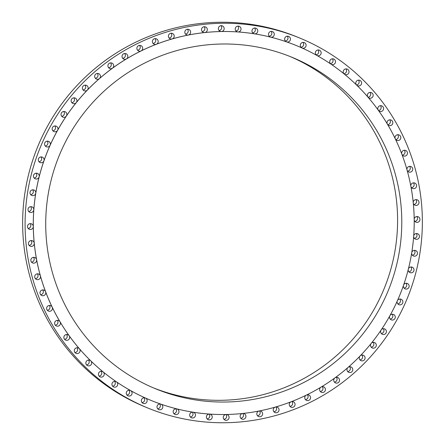 <?xml version="1.0" encoding="UTF-8"?>
<svg xmlns="http://www.w3.org/2000/svg" width="445" height="445" viewBox="0 0 445 445"><rect width="100%" height="100%" fill="white"/><g stroke="black" fill="none" stroke-linecap="round" stroke-linejoin="round"><path stroke-width="0.67" d="M347.695 367.737A2.926 2.904 112.4 0 0 348.774 372.354A2.926 2.904 112.4 0 0 352.774 369.339A2.926 2.904 112.4 0 0 348.318 367.197M347.667 371.553A2.926 2.904 112.4 0 0 349.648 366.736M359.827 356.261A2.926 2.904 112.4 0 0 361.062 360.667A2.926 2.904 112.4 0 0 365.067 357.658A2.926 2.904 112.4 0 0 360.411 355.655M359.961 359.866A2.926 2.904 112.4 0 0 361.941 355.054M370.919 343.768A2.926 2.904 112.4 0 0 372.298 347.957A2.926 2.904 112.4 0 0 376.303 344.942A2.926 2.904 112.4 0 0 371.458 343.101M371.197 347.156A2.926 2.904 112.4 0 0 373.177 342.339M380.892 330.351A2.926 2.904 112.4 0 0 382.4 334.312A2.926 2.904 112.4 0 0 386.399 331.303A2.926 2.904 112.4 0 0 381.376 329.634M381.293 333.511A2.926 2.904 112.4 0 0 383.273 328.699M389.675 316.122A2.926 2.904 112.4 0 0 391.277 319.844A2.926 2.904 112.4 0 0 395.282 316.829A2.926 2.904 112.4 0 0 390.098 315.36M390.176 319.043A2.926 2.904 112.4 0 0 392.156 314.226M397.19 301.176A2.926 2.904 112.4 0 0 398.876 304.658A2.926 2.904 112.4 0 0 402.881 301.643A2.926 2.904 112.4 0 0 397.552 300.381M397.774 303.857A2.926 2.904 112.4 0 0 399.755 299.04M403.393 285.64A2.926 2.904 112.4 0 0 405.134 288.872A2.926 2.904 112.4 0 0 409.139 285.857A2.926 2.904 112.4 0 0 403.676 284.817M404.032 288.071A2.926 2.904 112.4 0 0 406.012 283.254M408.221 269.626A2.926 2.904 112.4 0 0 410.001 272.601A2.926 2.904 112.4 0 0 414.006 269.592A2.926 2.904 112.4 0 0 408.438 268.78M408.899 271.8A2.926 2.904 112.4 0 0 410.88 266.989M411.653 253.249A2.926 2.904 112.4 0 0 413.444 255.981A2.926 2.904 112.4 0 0 417.449 252.966A2.926 2.904 112.4 0 0 411.786 252.398M412.343 255.18A2.926 2.904 112.4 0 0 414.323 250.363M413.644 236.645A2.926 2.904 112.4 0 0 415.43 239.126A2.926 2.904 112.4 0 0 419.435 236.111A2.926 2.904 112.4 0 0 413.711 235.794M414.328 238.32A2.926 2.904 112.4 0 0 416.309 233.508M414.195 219.936A2.926 2.904 112.4 0 0 415.953 222.166A2.926 2.904 112.4 0 0 419.958 219.157A2.926 2.904 112.4 0 0 414.184 219.096M414.851 221.365A2.926 2.904 112.4 0 0 416.832 216.554M413.294 203.248A2.926 2.904 112.4 0 0 415.001 205.24A2.926 2.904 112.4 0 0 419.006 202.225A2.926 2.904 112.4 0 0 417.226 199.827A2.926 2.904 112.4 0 0 413.21 202.431M413.9 204.439A2.926 2.904 112.4 0 0 415.88 199.621M410.946 186.705A2.926 2.904 112.4 0 0 416.592 185.454A2.926 2.904 112.4 0 0 414.812 183.056A2.926 2.904 112.4 0 0 410.802 185.921M411.486 187.662A2.926 2.904 112.4 0 0 413.466 182.851M407.175 170.441A2.926 2.904 112.4 0 0 412.732 168.961A2.926 2.904 112.4 0 0 410.952 166.564A2.926 2.904 112.4 0 0 406.964 169.695M407.626 171.169A2.926 2.904 112.4 0 0 409.606 166.358M402.002 154.576A2.926 2.904 112.4 0 0 407.459 152.88A2.926 2.904 112.4 0 0 405.679 150.482A2.926 2.904 112.4 0 0 401.74 153.881M402.352 155.088A2.926 2.904 112.4 0 0 404.333 150.277M395.472 139.229A2.926 2.904 112.4 0 0 400.806 137.327A2.926 2.904 112.4 0 0 399.026 134.93A2.926 2.904 112.4 0 0 395.16 138.59M395.7 139.541A2.926 2.904 112.4 0 0 397.68 134.724M387.628 124.522A2.926 2.904 112.4 0 0 392.824 122.431A2.926 2.904 112.4 0 0 391.049 120.033A2.926 2.904 112.4 0 0 387.284 123.944M387.717 124.639A2.926 2.904 112.4 0 0 389.698 119.827M378.528 110.566A2.926 2.904 112.4 0 0 383.584 108.291A2.926 2.904 112.4 0 0 381.804 105.893A2.926 2.904 112.4 0 0 378.161 110.054M378.484 110.499A2.926 2.904 112.4 0 0 380.458 105.688M368.254 97.461A2.926 2.904 112.4 0 0 373.144 95.024A2.926 2.904 112.4 0 0 371.364 92.627A2.926 2.904 112.4 0 0 367.87 97.021M368.054 97.233A2.926 2.904 112.4 0 0 370.018 92.421M356.868 85.318A2.926 2.904 112.4 0 0 361.59 82.731A2.926 2.904 112.4 0 0 359.81 80.334A2.926 2.904 112.4 0 0 356.49 84.945M356.484 84.939A2.926 2.904 112.4 0 0 358.464 80.128M344.469 74.22A2.926 2.904 112.4 0 0 349.008 71.5A2.926 2.904 112.4 0 0 347.233 69.103A2.926 2.904 112.4 0 0 344.107 73.926M343.902 73.709A2.926 2.904 112.4 0 0 345.882 68.897M331.136 64.258A2.926 2.904 112.4 0 0 335.497 61.421A2.926 2.904 112.4 0 0 333.722 59.024A2.926 2.904 112.4 0 0 330.813 64.035M330.39 63.629A2.926 2.904 112.4 0 0 332.37 58.818M316.979 55.503A2.926 2.904 112.4 0 0 321.156 52.571A2.926 2.904 112.4 0 0 319.382 50.174A2.926 2.904 112.4 0 0 316.718 55.358M316.05 54.78A2.926 2.904 112.4 0 0 318.03 49.968M302.083 48.021A2.926 2.904 112.4 0 0 306.099 45.012A2.926 2.904 112.4 0 0 304.319 42.614A2.926 2.904 112.4 0 0 300.314 45.629A2.926 2.904 112.4 0 0 301.944 47.96M300.992 47.226A2.926 2.904 112.4 0 0 302.973 42.408M296.659 45.69L296.687 45.702A191.728 190.232 112.4 0 0 34.254 243.181A191.728 190.232 112.4 0 0 150.827 400.333A191.728 190.232 112.4 0 0 413.255 202.853A191.728 190.232 112.4 0 0 296.687 45.702A191.728 190.232 112.4 0 0 296.659 45.69A191.728 190.232 112.4 0 0 286.586 41.88A2.926 2.904 112.4 0 0 290.435 38.81A2.926 2.904 112.4 0 0 288.655 36.412A2.926 2.904 112.4 0 0 284.65 39.421A2.926 2.904 112.4 0 0 286.586 41.88A191.728 190.232 112.4 0 0 270.677 37.146A191.728 190.232 112.4 0 0 254.412 33.826A191.728 190.232 112.4 0 0 237.914 31.951A191.728 190.232 112.4 0 0 221.304 31.523A191.728 190.232 112.4 0 0 204.717 32.557A191.728 190.232 112.4 0 0 188.274 35.038A191.728 190.232 112.4 0 0 172.098 38.949A191.728 190.232 112.4 0 0 156.317 44.266A191.728 190.232 112.4 0 0 141.048 50.936A191.728 190.232 112.4 0 0 126.413 58.924A191.728 190.232 112.4 0 0 112.513 68.152A191.728 190.232 112.4 0 0 99.463 78.565A191.728 190.232 112.4 0 0 87.353 90.074A191.728 190.232 112.4 0 0 76.29 102.595A191.728 190.232 112.4 0 0 66.344 116.034A191.728 190.232 112.4 0 0 57.594 130.285A191.728 190.232 112.4 0 0 50.107 145.242A191.728 190.232 112.4 0 0 43.949 160.79A191.728 190.232 112.4 0 0 39.154 176.815A191.728 190.232 112.4 0 0 35.761 193.191A191.728 190.232 112.4 0 0 33.803 209.79A191.728 190.232 112.4 0 0 33.292 226.494A191.728 190.232 112.4 0 0 34.226 243.165A2.926 2.904 112.4 0 0 32.446 240.767A2.926 2.904 112.4 0 0 28.441 243.782A2.926 2.904 112.4 0 0 30.221 246.18A2.926 2.904 112.4 0 0 34.226 243.165A191.728 190.232 112.4 0 0 36.601 259.691A2.926 2.904 112.4 0 0 34.86 257.544A2.926 2.904 112.4 0 0 30.855 260.559A2.926 2.904 112.4 0 0 32.635 262.956A2.926 2.904 112.4 0 0 36.601 259.691A191.728 190.232 112.4 0 0 40.406 275.933A2.926 2.904 112.4 0 0 34.716 277.046A2.926 2.904 112.4 0 0 36.496 279.443A2.926 2.904 112.4 0 0 40.406 275.933A191.728 190.232 112.4 0 0 45.601 291.77A2.926 2.904 112.4 0 0 39.994 293.127A2.926 2.904 112.4 0 0 41.774 295.524A2.926 2.904 112.4 0 0 45.601 291.77A191.728 190.232 112.4 0 0 52.154 307.089A2.926 2.904 112.4 0 0 46.647 308.68A2.926 2.904 112.4 0 0 48.427 311.077A2.926 2.904 112.4 0 0 52.154 307.089A191.728 190.232 112.4 0 0 60.014 321.763A2.926 2.904 112.4 0 0 54.624 323.576A2.926 2.904 112.4 0 0 56.404 325.979A2.926 2.904 112.4 0 0 60.014 321.763A191.728 190.232 112.4 0 0 69.12 335.691A2.926 2.904 112.4 0 0 63.869 337.716A2.926 2.904 112.4 0 0 65.649 340.114A2.926 2.904 112.4 0 0 69.12 335.691A191.728 190.232 112.4 0 0 79.399 348.758A2.926 2.904 112.4 0 0 74.304 350.983A2.926 2.904 112.4 0 0 76.084 353.38A2.926 2.904 112.4 0 0 79.399 348.758A191.728 190.232 112.4 0 0 90.78 360.867A2.926 2.904 112.4 0 0 85.857 363.276A2.926 2.904 112.4 0 0 87.637 365.673A2.926 2.904 112.4 0 0 90.78 360.867A191.728 190.232 112.4 0 0 103.168 371.925A2.926 2.904 112.4 0 0 98.44 374.506A2.926 2.904 112.4 0 0 100.22 376.904A2.926 2.904 112.4 0 0 103.168 371.925A191.728 190.232 112.4 0 0 116.479 381.855A2.926 2.904 112.4 0 0 111.951 384.586A2.926 2.904 112.4 0 0 113.731 386.983A2.926 2.904 112.4 0 0 116.479 381.855A191.728 190.232 112.4 0 0 130.602 390.577A2.926 2.904 112.4 0 0 126.291 393.441A2.926 2.904 112.4 0 0 128.071 395.839A2.926 2.904 112.4 0 0 132.076 392.824A2.926 2.904 112.4 0 0 130.602 390.577A191.728 190.232 112.4 0 0 145.437 398.019A2.926 2.904 112.4 0 0 141.354 400.995A2.926 2.904 112.4 0 0 143.129 403.393A2.926 2.904 112.4 0 0 147.134 400.378A2.926 2.904 112.4 0 0 145.437 398.019A191.728 190.232 112.4 0 0 150.794 400.316A191.728 190.232 112.4 0 0 150.811 400.322M285.328 41.018A2.926 2.904 112.4 0 0 287.309 36.206M274.281 34.004A2.926 2.904 112.4 0 0 272.507 31.606A2.926 2.904 112.4 0 0 268.502 34.615A2.926 2.904 112.4 0 0 270.677 37.146A2.926 2.904 112.4 0 0 274.281 34.004M269.175 36.212A2.926 2.904 112.4 0 0 271.155 31.4M257.772 30.633A2.926 2.904 112.4 0 0 255.992 28.235A2.926 2.904 112.4 0 0 251.987 31.25A2.926 2.904 112.4 0 0 254.412 33.826A2.926 2.904 112.4 0 0 257.772 30.633M252.665 32.847A2.926 2.904 112.4 0 0 254.64 28.029M241.018 28.725A2.926 2.904 112.4 0 0 239.243 26.327A2.926 2.904 112.4 0 0 235.238 29.342A2.926 2.904 112.4 0 0 237.914 31.951A2.926 2.904 112.4 0 0 241.018 28.725M235.911 30.939A2.926 2.904 112.4 0 0 237.891 26.122M224.158 28.296A2.926 2.904 112.4 0 0 222.378 25.899A2.926 2.904 112.4 0 0 218.378 28.908A2.926 2.904 112.4 0 0 221.304 31.523A2.926 2.904 112.4 0 0 224.158 28.296M219.051 30.505A2.926 2.904 112.4 0 0 221.032 25.693M207.32 29.342A2.926 2.904 112.4 0 0 205.54 26.945A2.926 2.904 112.4 0 0 201.535 29.96A2.926 2.904 112.4 0 0 204.717 32.557A2.926 2.904 112.4 0 0 207.32 29.342M202.214 31.556A2.926 2.904 112.4 0 0 204.188 26.739M190.621 31.862A2.926 2.904 112.4 0 0 188.847 29.465A2.926 2.904 112.4 0 0 184.842 32.479A2.926 2.904 112.4 0 0 188.274 35.038A2.926 2.904 112.4 0 0 190.621 31.862M185.515 34.076A2.926 2.904 112.4 0 0 187.495 29.259M174.201 35.834A2.926 2.904 112.4 0 0 172.426 33.436A2.926 2.904 112.4 0 0 168.421 36.451A2.926 2.904 112.4 0 0 172.098 38.949A2.926 2.904 112.4 0 0 174.201 35.834M169.094 38.048A2.926 2.904 112.4 0 0 171.075 33.23M158.181 41.229A2.926 2.904 112.4 0 0 156.401 38.832A2.926 2.904 112.4 0 0 152.396 41.847A2.926 2.904 112.4 0 0 156.317 44.266A2.926 2.904 112.4 0 0 158.181 41.229M153.074 43.443A2.926 2.904 112.4 0 0 155.055 38.626M142.678 48.004A2.926 2.904 112.4 0 0 140.904 45.607A2.926 2.904 112.4 0 0 136.899 48.622A2.926 2.904 112.4 0 0 141.048 50.936A2.926 2.904 112.4 0 0 142.678 48.004M137.572 50.218A2.926 2.904 112.4 0 0 139.552 45.401M127.815 56.109A2.926 2.904 112.4 0 0 126.041 53.712A2.926 2.904 112.4 0 0 122.036 56.726A2.926 2.904 112.4 0 0 126.413 58.924A2.926 2.904 112.4 0 0 127.815 56.109M122.709 58.323A2.926 2.904 112.4 0 0 124.689 53.506M113.709 65.482A2.926 2.904 112.4 0 0 111.929 63.084A2.926 2.904 112.4 0 0 107.924 66.099A2.926 2.904 112.4 0 0 112.513 68.152A2.926 2.904 112.4 0 0 113.709 65.482M108.602 67.696A2.926 2.904 112.4 0 0 110.583 62.879M100.459 76.05A2.926 2.904 112.4 0 0 98.679 73.653A2.926 2.904 112.4 0 0 94.674 76.668A2.926 2.904 112.4 0 0 99.463 78.565A2.926 2.904 112.4 0 0 100.459 76.05M95.352 78.264A2.926 2.904 112.4 0 0 97.333 73.447M88.166 87.737A2.926 2.904 112.4 0 0 86.386 85.34A2.926 2.904 112.4 0 0 82.386 88.355A2.926 2.904 112.4 0 0 87.353 90.074A2.926 2.904 112.4 0 0 88.166 87.737M83.059 89.946A2.926 2.904 112.4 0 0 85.04 85.134M76.929 100.448A2.926 2.904 112.4 0 0 75.149 98.05A2.926 2.904 112.4 0 0 71.144 101.065A2.926 2.904 112.4 0 0 76.29 102.595A2.926 2.904 112.4 0 0 76.929 100.448M71.823 102.662A2.926 2.904 112.4 0 0 73.803 97.844M66.833 114.092A2.926 2.904 112.4 0 0 65.053 111.695A2.926 2.904 112.4 0 0 61.048 114.71A2.926 2.904 112.4 0 0 66.344 116.034A2.926 2.904 112.4 0 0 66.833 114.092M61.727 116.301A2.926 2.904 112.4 0 0 63.707 111.489M57.95 128.561A2.926 2.904 112.4 0 0 56.17 126.163A2.926 2.904 112.4 0 0 52.165 129.178A2.926 2.904 112.4 0 0 57.594 130.285A2.926 2.904 112.4 0 0 57.95 128.561M52.844 130.774A2.926 2.904 112.4 0 0 54.824 125.957M50.352 143.746A2.926 2.904 112.4 0 0 48.572 141.349A2.926 2.904 112.4 0 0 44.567 144.364A2.926 2.904 112.4 0 0 50.107 145.242A2.926 2.904 112.4 0 0 50.352 143.746M45.245 145.96A2.926 2.904 112.4 0 0 47.226 141.143M44.094 159.532A2.926 2.904 112.4 0 0 42.314 157.135A2.926 2.904 112.4 0 0 38.315 160.15A2.926 2.904 112.4 0 0 43.949 160.79A2.926 2.904 112.4 0 0 44.094 159.532M38.988 161.746A2.926 2.904 112.4 0 0 40.968 156.929M39.227 175.803A2.926 2.904 112.4 0 0 37.447 173.405A2.926 2.904 112.4 0 0 33.447 176.415A2.926 2.904 112.4 0 0 39.154 176.815A2.926 2.904 112.4 0 0 39.227 175.803M34.12 178.011A2.926 2.904 112.4 0 0 36.101 173.2M35.784 192.424A2.926 2.904 112.4 0 0 34.009 190.026A2.926 2.904 112.4 0 0 30.004 193.041A2.926 2.904 112.4 0 0 35.761 193.191A2.926 2.904 112.4 0 0 35.784 192.424M30.677 194.637A2.926 2.904 112.4 0 0 32.657 189.82M33.798 209.284A2.926 2.904 112.4 0 0 32.018 206.881A2.926 2.904 112.4 0 0 28.013 209.895A2.926 2.904 112.4 0 0 33.803 209.79A2.926 2.904 112.4 0 0 33.798 209.284M28.691 211.492A2.926 2.904 112.4 0 0 30.672 206.68M33.275 226.238A2.926 2.904 112.4 0 0 31.495 223.841A2.926 2.904 112.4 0 0 27.495 226.85A2.926 2.904 112.4 0 0 29.27 229.253A2.926 2.904 112.4 0 0 33.275 226.238M28.169 228.446A2.926 2.904 112.4 0 0 30.149 223.635M29.12 245.379A2.926 2.904 112.4 0 0 31.1 240.561M31.534 262.149A2.926 2.904 112.4 0 0 33.514 257.338M35.394 278.642A2.926 2.904 112.4 0 0 37.374 273.831M40.667 294.724A2.926 2.904 112.4 0 0 42.648 289.912M47.32 310.276A2.926 2.904 112.4 0 0 49.3 305.459M55.302 325.173A2.926 2.904 112.4 0 0 57.283 320.361M64.542 339.312A2.926 2.904 112.4 0 0 66.522 334.495M74.983 352.579A2.926 2.904 112.4 0 0 76.963 347.762M86.536 364.872A2.926 2.904 112.4 0 0 88.516 360.061M99.118 376.103A2.926 2.904 112.4 0 0 101.098 371.291M112.629 386.182A2.926 2.904 112.4 0 0 114.61 381.371M126.97 395.032A2.926 2.904 112.4 0 0 128.95 390.221M142.027 402.591A2.926 2.904 112.4 0 0 144.008 397.774M160.767 404.099A2.926 2.904 112.4 0 0 157.018 407.203A2.926 2.904 112.4 0 0 158.798 409.6A2.926 2.904 112.4 0 0 162.798 406.585A2.926 2.904 112.4 0 0 160.968 404.166M157.691 408.794A2.926 2.904 112.4 0 0 159.672 403.982M176.615 408.827A2.926 2.904 112.4 0 0 174.946 414.401A2.926 2.904 112.4 0 0 178.951 411.391A2.926 2.904 112.4 0 0 176.932 408.905M173.845 413.6A2.926 2.904 112.4 0 0 175.825 408.788M192.835 412.153A2.926 2.904 112.4 0 0 191.461 417.772A2.926 2.904 112.4 0 0 195.466 414.757A2.926 2.904 112.4 0 0 193.247 412.22M190.36 416.971A2.926 2.904 112.4 0 0 192.335 412.153M209.295 414.05A2.926 2.904 112.4 0 0 208.21 419.68A2.926 2.904 112.4 0 0 212.215 416.665A2.926 2.904 112.4 0 0 209.784 414.089M207.109 418.878A2.926 2.904 112.4 0 0 209.089 414.061M334.629 378.117A2.926 2.904 112.4 0 0 335.519 382.923A2.926 2.904 112.4 0 0 339.524 379.908A2.926 2.904 112.4 0 0 335.28 377.638M334.418 382.122A2.926 2.904 112.4 0 0 336.398 377.304M320.717 387.311A2.926 2.904 112.4 0 0 321.412 392.295A2.926 2.904 112.4 0 0 325.417 389.28A2.926 2.904 112.4 0 0 321.39 386.905M320.311 391.494A2.926 2.904 112.4 0 0 322.291 386.677M306.071 395.26A2.926 2.904 112.4 0 0 306.549 400.4A2.926 2.904 112.4 0 0 310.554 397.385A2.926 2.904 112.4 0 0 306.75 394.926M305.448 399.599A2.926 2.904 112.4 0 0 307.428 394.782M290.802 401.896A2.926 2.904 112.4 0 0 291.047 407.175A2.926 2.904 112.4 0 0 295.052 404.16A2.926 2.904 112.4 0 0 291.481 401.635M289.945 406.374A2.926 2.904 112.4 0 0 291.926 401.557M275.027 407.169A2.926 2.904 112.4 0 0 275.027 412.571A2.926 2.904 112.4 0 0 279.032 409.556A2.926 2.904 112.4 0 0 275.689 406.98M273.925 411.77A2.926 2.904 112.4 0 0 275.906 406.953M258.868 411.047A2.926 2.904 112.4 0 0 258.606 416.542A2.926 2.904 112.4 0 0 262.611 413.527A2.926 2.904 112.4 0 0 259.496 410.924A2.926 2.904 112.4 0 1 257.505 415.741M225.871 414.501A2.926 2.904 112.4 0 0 225.07 420.113A2.926 2.904 112.4 0 0 229.075 417.099A2.926 2.904 112.4 0 0 226.422 414.49M223.969 419.307A2.926 2.904 112.4 0 0 225.954 414.501M242.436 413.5A2.926 2.904 112.4 0 0 241.913 419.062A2.926 2.904 112.4 0 0 245.918 416.047A2.926 2.904 112.4 0 0 243.037 413.433M240.812 418.261A2.926 2.904 112.4 0 0 242.803 413.461M299.791 38.064L297.343 37.057A199.972 198.414 112.4 0 0 23.63 243.026A199.972 198.414 112.4 0 0 145.209 406.936L147.657 407.943A199.972 198.414 112.4 0 0 421.37 201.974A199.972 198.414 112.4 0 0 299.791 38.064A199.972 198.414 112.4 0 0 26.077 244.032A199.972 198.414 112.4 0 0 147.657 407.943M400.901 204.166A179.229 177.833 112.4 0 0 291.931 57.26A179.229 177.833 112.4 0 0 46.608 241.863A179.229 177.833 112.4 0 0 155.578 388.774A179.229 177.833 112.4 0 0 400.901 204.166M153.486 387.895A179.229 177.833 112.4 0 0 396.706 202.442A179.229 177.833 112.4 0 0 289.829 56.409"/></g></svg>
